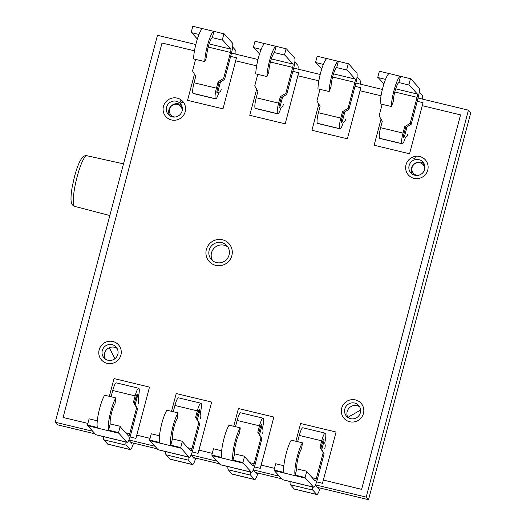 <?xml version="1.0" encoding="UTF-8"?>
<svg xmlns="http://www.w3.org/2000/svg" width="526" height="526" viewBox="0 0 526 526"><rect width="100%" height="100%" fill="white"/><g stroke="black" fill="none" stroke-linecap="round" stroke-linejoin="round"><path stroke-width="0.79" d="M312.503 486.945A9.429 1.69 103.5 0 0 312.812 490.12L316.672 494.401A9.429 1.69 103.5 0 0 316.856 494.519L294.468 489.127A9.429 1.69 -76.5 0 1 294.284 489.016L290.424 484.729A9.429 1.69 -76.5 0 1 290.115 481.553M316.856 494.519A9.429 1.69 103.5 0 0 320.097 488.036M324.746 448.652A3.248 0.585 -76.5 0 0 325.193 445.246L324.746 442.78A9.429 1.69 103.5 0 0 325.495 433.332L325.443 433.273A9.429 1.69 103.5 0 0 325.259 433.161A9.429 1.69 103.5 0 0 321.688 440.814L319.992 447.245L320.919 448.27L322.642 441.741A2.926 0.526 -76.5 0 1 323.746 439.368A2.926 0.526 -76.5 0 1 323.806 439.401L323.885 439.493A2.926 0.526 -76.5 0 1 323.562 442.767L321.741 449.664M313.706 487.234L282.613 479.751A9.429 1.69 103.5 0 1 282.429 479.633L274.362 470.671A17.66 3.163 103.5 0 1 274.013 470.014L283.968 472.414A17.66 3.163 103.5 0 1 285.427 456.594A17.66 3.163 103.5 0 1 291.299 440.144L302.489 442.839L301.582 448.625A11.263 2.019 103.5 0 0 297.953 458.619A11.263 2.019 103.5 0 0 296.815 468.844L306.763 471.237L305.113 477.503A17.66 3.163 103.5 0 0 305.455 478.154L313.522 487.115A9.429 1.69 103.5 0 0 313.706 487.234A9.429 1.69 103.5 0 0 317.277 479.58L324.115 453.688L323.194 452.662L316.323 478.653A2.926 0.526 -76.5 0 1 315.219 481.027A2.926 0.526 -76.5 0 1 315.159 480.994L307.079 472.013A11.263 2.019 -76.5 0 1 306.763 471.237M274.013 470.014L275.67 463.748L283.856 465.72M302.489 442.839A17.66 3.163 -76.5 0 0 296.618 459.29A17.66 3.163 -76.5 0 0 295.158 475.109L305.113 477.503M320.919 448.27L324.115 453.688M297.65 441.676L299.301 435.423A9.429 1.69 -76.5 0 1 302.871 427.769L325.259 433.161M323.194 452.662L319.992 447.245M318.848 487.74A2.926 0.526 -76.5 0 1 318.361 488.312A2.926 0.526 -76.5 0 1 318.309 488.279L315.409 485.057M295.158 475.109L296.815 468.844M175.132 117.028A6.503 6.351 138 0 1 169.55 109.125A6.503 6.351 138 0 1 179.451 105.279L181.036 106.351A6.976 6.812 138 0 1 182.266 107.409M417.677 175.421A6.503 6.351 138 0 1 412.088 167.524A6.503 6.351 138 0 1 424.738 169.063M414.435 175.145A6.976 6.812 138 0 1 413.502 173.817L412.608 172.127M171.897 116.752A6.976 6.812 138 0 1 170.963 115.418L170.062 113.734M114.924 358.719L109.323 347.725M360.612 410.05L347.831 417.374M179.451 105.279A6.503 6.351 138 0 1 182.2 110.657M421.997 163.671L423.581 164.743A6.976 6.812 138 0 1 424.811 165.808M298.012 69.136A9.429 1.69 103.5 0 0 297.769 65.244L294.849 61.996M284.928 55.138L274.487 52.626A11.263 2.019 103.5 0 0 270.936 60.168A11.263 2.019 103.5 0 0 268.839 71.858L266.971 76.579A17.66 3.163 -76.5 0 1 270.482 57.505A17.66 3.163 -76.5 0 1 276.143 46.367L286.098 48.76L284.441 55.026A11.263 2.019 103.5 0 1 284.711 55A11.263 2.019 103.5 0 1 284.928 55.138L293.008 64.113A2.926 0.526 103.5 0 1 292.693 67.394L285.822 93.385L280.312 96.705L278.616 103.135A9.429 1.69 103.5 0 0 277.583 113.695L277.636 113.754A9.429 1.69 103.5 0 0 277.82 113.866L255.432 108.481A9.429 1.69 -76.5 0 1 255.248 108.363L255.195 108.303A9.429 1.69 -76.5 0 1 256.228 97.744L257.924 91.314L254.729 85.896L257.773 74.363M277.82 113.866A9.429 1.69 103.5 0 0 281.088 107.304L282.344 106.732A3.248 0.585 103.5 0 0 283.488 104.102M266.971 76.579L255.774 73.883A17.66 3.163 103.5 0 1 259.285 54.809A17.66 3.163 103.5 0 1 264.953 43.671L254.998 41.271A17.66 3.163 -76.5 0 1 255.11 41.291L286.203 48.773A17.66 3.163 -76.5 0 1 286.552 48.997L294.619 57.959A9.429 1.69 -76.5 0 1 293.587 68.518L286.749 94.41L281.239 97.731L279.516 104.26A2.926 0.526 -76.5 0 0 279.194 107.541L279.273 107.626A2.926 0.526 -76.5 0 0 279.332 107.659A2.926 0.526 -76.5 0 0 280.437 105.285L279.332 105.022M285.822 93.385L286.749 94.41M254.998 41.271L253.341 47.537L261.159 49.418M282.659 96.876L280.437 105.285M259.542 53.994L253.841 47.656M280.312 96.705L281.239 97.731M276.143 46.367L274.487 52.626M235.819 54.158A9.429 1.69 103.5 0 0 235.576 50.266L232.656 47.024M222.248 40.048L212.3 37.655A11.263 2.019 103.5 0 0 208.743 45.197A11.263 2.019 103.5 0 0 206.646 56.887L204.778 61.608A17.66 3.163 -76.5 0 1 208.289 42.534A17.66 3.163 -76.5 0 1 213.95 31.389L223.905 33.789L222.248 40.048A11.263 2.019 103.5 0 1 222.518 40.022A11.263 2.019 103.5 0 1 222.735 40.167L230.815 49.142A2.926 0.526 103.5 0 1 230.5 52.422L223.629 78.413L218.126 81.734L216.423 88.164A9.429 1.69 103.5 0 0 215.397 98.724L215.443 98.776A9.429 1.69 103.5 0 0 215.627 98.895L193.239 93.503A9.429 1.69 -76.5 0 1 193.055 93.391L193.009 93.332A9.429 1.69 -76.5 0 1 194.035 82.773L195.738 76.342L192.536 70.925L195.58 59.392M215.627 98.895A9.429 1.69 103.5 0 0 218.895 92.333L220.151 91.761A3.248 0.585 103.5 0 0 221.295 89.131M204.778 61.608L193.581 58.912A17.66 3.163 103.5 0 1 197.099 39.838A17.66 3.163 103.5 0 1 202.76 28.693L192.812 26.3A17.66 3.163 -76.5 0 1 192.917 26.313L224.017 33.802A17.66 3.163 -76.5 0 1 224.359 34.019L232.426 42.981A9.429 1.69 -76.5 0 1 231.394 53.547L224.556 79.439L219.046 82.76L217.323 89.288A2.926 0.526 -76.5 0 0 217.001 92.563L217.08 92.655A2.926 0.526 -76.5 0 0 217.139 92.688A2.926 0.526 -76.5 0 0 218.244 90.314L217.139 90.045M223.629 78.413L224.556 79.439M192.812 26.3L191.155 32.566L198.966 34.446M220.466 81.905L218.244 90.314M197.349 39.016L191.648 32.684M218.126 81.734L219.046 82.76M213.95 31.389L212.3 37.655M105.331 359.061A8.127 7.936 138 0 1 117.114 348.455M112.11 344.655A8.127 7.936 138 0 1 116.89 356.516A8.127 7.936 138 0 1 104.01 357.89A8.127 7.936 138 0 1 112.11 344.655M347.877 417.453A8.127 7.936 138 0 1 359.659 406.848M354.655 403.047A8.127 7.936 138 0 1 359.436 414.909A8.127 7.936 138 0 1 346.555 416.283A8.127 7.936 138 0 1 354.655 403.047M169.642 115.667A8.127 7.936 138 0 1 181.424 105.062M176.42 101.262A8.127 7.936 138 0 1 181.194 113.123A8.127 7.936 138 0 1 168.313 114.497A8.127 7.936 138 0 1 176.42 101.262M412.18 174.06A8.127 7.936 138 0 1 423.969 163.454M418.966 159.654A8.127 7.936 138 0 1 423.739 171.515A8.127 7.936 138 0 1 410.859 172.896A8.127 7.936 138 0 1 418.966 159.654M212.675 260.751A10.402 10.158 138 0 1 227.909 247.042M221.755 242.611A10.402 10.158 138 0 1 227.87 257.793A10.402 10.158 138 0 1 211.386 259.555A10.402 10.158 138 0 1 221.755 242.611M418.078 98.04L468.423 110.164L366.188 497.096L368.535 499.7L317.54 487.424M468.423 110.164L470.763 112.768L368.535 499.7M92.747 431.261L55.237 422.227L157.465 35.295L195.81 44.526M231.506 53.126L257.996 59.504M293.699 68.097L320.189 74.475M355.885 83.069L382.382 89.446M55.237 422.227L57.577 424.837L95.094 433.865M281.666 478.785L255.347 472.447M219.474 463.814L193.154 457.475M157.281 448.842L130.967 442.504M366.188 497.096L315.488 484.887M279.319 476.181L253.295 469.915M217.126 461.203L191.109 454.944M154.94 446.232L128.916 439.966M324.825 474.564L322.458 483.282L316.606 481.875L322.464 483.295L324.818 474.57M254.413 466.904L260.271 468.324L262.586 459.586M260.265 468.311L262.573 459.573M254.413 466.91L260.271 468.324M200.393 444.608L198.072 453.34L192.227 451.933L198.085 453.346L200.439 444.621M135.892 438.375L138.193 429.63L135.892 438.375L130.034 436.961M130.034 436.955L135.886 438.362M420.715 111.433L423.022 102.701L417.223 101.301M420.761 111.446L423.016 102.695M408.432 175.059A11.381 11.112 -42 0 1 411.569 157.695L414.896 158.497L415.461 156.353A11.381 11.112 -42 0 1 425.35 159.832A11.381 11.112 -42 0 0 407.308 161.752A11.381 11.112 -42 0 0 413.995 178.353A11.381 11.112 -42 0 0 425.337 159.825M411.536 157.682L414.889 158.484L415.455 156.334M358.522 96.462L360.829 87.73L355.03 86.323M358.574 96.468L360.823 87.717M296.381 81.497L298.643 72.759L292.837 71.352M296.322 81.484L298.63 72.746M234.188 66.526L236.45 57.781L230.651 56.381M234.129 66.513L236.437 57.775M180.425 102.037L183.896 102.879L180.425 102.037L181.01 99.835A11.381 11.112 -42 0 0 165.881 116.654A11.381 11.112 -42 0 0 183.909 114.727A11.381 11.112 -42 0 0 177.223 98.119A11.381 11.112 -42 0 0 165.887 116.66M229.007 243.656A13.328 13.018 -42 0 0 207.888 245.912A13.328 13.018 -42 0 0 215.719 265.367A13.328 13.018 -42 0 0 229.007 243.656A13.328 13.018 -42 0 0 207.908 245.925A13.328 13.018 -42 0 0 209.203 261.501M118.495 344.832A11.381 11.112 -42 0 0 100.479 346.759A11.381 11.112 -42 0 0 107.146 363.354A11.381 11.112 -42 0 0 118.488 344.819A11.381 11.112 -42 0 0 100.459 346.746A11.381 11.112 -42 0 0 101.577 360.047M361.033 403.212A11.381 11.112 -42 0 0 343.005 405.145A11.381 11.112 -42 0 0 349.691 421.747A11.381 11.112 -42 0 0 361.033 403.212A11.381 11.112 -42 0 0 343.024 405.158A11.381 11.112 -42 0 0 344.129 418.453M295.914 441.261L300.616 423.489L336.061 432.024L323.372 480.06L361.599 489.331L460.533 114.885L422.286 105.673L409.576 153.783L374.131 145.248L381.034 119.106M381.034 95.798L360.08 90.755L347.384 138.805L311.938 130.27L318.841 104.135M318.841 80.826L297.894 75.777L285.197 123.834L249.745 115.299L256.655 89.157M256.655 65.849L235.701 60.806L223.004 108.862L187.552 100.328L194.462 74.186M194.469 50.825L162.015 43.014L63.081 417.466L87.895 423.391M109.342 396.341L114.037 378.569L149.489 387.103L136.793 435.16L150.088 438.355M171.535 411.312L176.23 393.54L211.682 402.074L198.986 450.131L212.274 453.333L198.986 450.131M233.728 426.284L238.423 408.518L273.868 417.052L261.172 465.102L274.467 468.304L261.172 465.102M136.793 435.16L150.081 438.375M63.081 417.466L87.888 423.41M323.372 480.06L361.618 489.358L460.552 114.905M125.931 442.024A9.429 1.69 103.5 0 0 126.24 445.2L130.1 449.487A9.429 1.69 103.5 0 0 130.284 449.598L107.889 444.207A9.429 1.69 -76.5 0 1 107.705 444.095L103.852 439.808A9.429 1.69 -76.5 0 1 103.543 436.639M130.284 449.598A9.429 1.69 103.5 0 0 133.525 443.116M138.174 403.731A3.248 0.585 -76.5 0 0 138.621 400.332L138.174 397.86A9.429 1.69 103.5 0 0 138.923 388.412L138.871 388.359A9.429 1.69 103.5 0 0 138.686 388.241A9.429 1.69 103.5 0 0 135.116 395.894L133.42 402.324L134.34 403.35L136.07 396.821A2.926 0.526 -76.5 0 1 137.174 394.447A2.926 0.526 -76.5 0 1 137.233 394.48L137.312 394.572A2.926 0.526 -76.5 0 1 136.99 397.847L135.169 404.75M127.134 442.313L96.041 434.831A9.429 1.69 103.5 0 1 95.857 434.713L87.789 425.751A17.66 3.163 103.5 0 1 87.441 425.093L97.395 427.493A17.66 3.163 103.5 0 1 98.855 411.68A17.66 3.163 103.5 0 1 104.727 395.23L115.917 397.926L115.01 403.705A11.263 2.019 103.5 0 0 111.38 413.699A11.263 2.019 103.5 0 0 110.243 423.923L120.191 426.316L118.541 432.582A17.66 3.163 103.5 0 0 118.883 433.24L126.95 442.202A9.429 1.69 103.5 0 0 127.134 442.313A9.429 1.69 103.5 0 0 130.698 434.66L137.542 408.768L136.622 407.742L129.751 433.733A2.926 0.526 -76.5 0 1 128.646 436.107A2.926 0.526 -76.5 0 1 128.587 436.074L120.507 427.092A11.263 2.019 -76.5 0 1 120.191 426.316M87.441 425.093L89.098 418.834L97.284 420.8M115.917 397.926A17.66 3.163 -76.5 0 0 110.046 414.376A17.66 3.163 -76.5 0 0 108.586 430.189L118.541 432.582M134.34 403.35L137.542 408.768M111.078 396.755L112.728 390.502A9.429 1.69 -76.5 0 1 116.299 382.849L138.686 388.241M136.622 407.742L133.42 402.324M132.276 442.82A2.926 0.526 -76.5 0 1 131.789 443.392A2.926 0.526 -76.5 0 1 131.737 443.359L128.837 440.137M108.586 430.189L110.243 423.923M360.198 84.107A9.429 1.69 103.5 0 0 359.955 80.215L357.036 76.974M347.121 70.109L336.679 67.604A11.263 2.019 103.5 0 0 333.129 75.139A11.263 2.019 103.5 0 0 331.025 86.829L329.158 91.55A17.66 3.163 -76.5 0 1 332.675 72.483A17.66 3.163 -76.5 0 1 338.336 61.338L348.284 63.731L346.634 69.997A11.263 2.019 103.5 0 1 346.897 69.971A11.263 2.019 103.5 0 1 347.121 70.109L355.201 79.091A2.926 0.526 103.5 0 1 354.879 82.365L348.015 108.356L342.505 111.676L340.809 118.107A9.429 1.69 103.5 0 0 339.776 128.673L339.829 128.725A9.429 1.69 103.5 0 0 340.013 128.844L317.619 123.452A9.429 1.69 -76.5 0 1 317.434 123.334L317.388 123.281A9.429 1.69 -76.5 0 1 318.421 112.715L320.117 106.291L316.915 100.874L319.966 89.341M340.013 128.844A9.429 1.69 103.5 0 0 343.274 122.275L344.53 121.703A3.248 0.585 103.5 0 0 345.674 119.08M329.158 91.55L317.967 88.855A17.66 3.163 103.5 0 1 321.478 69.787A17.66 3.163 103.5 0 1 327.139 58.642L317.191 56.249A17.66 3.163 -76.5 0 1 317.303 56.262L348.396 63.751A17.66 3.163 -76.5 0 1 348.745 63.968L356.806 72.93A9.429 1.69 -76.5 0 1 355.78 83.489L348.935 109.382L343.432 112.702L341.703 119.231A2.926 0.526 -76.5 0 0 341.387 122.512L341.466 122.597A2.926 0.526 -76.5 0 0 341.519 122.637A2.926 0.526 -76.5 0 0 342.63 120.257L341.525 119.994M348.015 108.356L348.935 109.382M317.191 56.249L315.534 62.509L323.352 64.396M344.852 111.847L342.63 120.257M321.734 68.965L316.027 62.627M342.505 111.676L343.432 112.702M338.336 61.338L336.679 67.604M422.391 99.079A9.429 1.69 103.5 0 0 422.148 95.186L419.229 91.945M409.307 85.081L398.872 82.575A11.263 2.019 103.5 0 0 395.315 90.117A11.263 2.019 103.5 0 0 393.218 101.807L391.351 106.528A17.66 3.163 -76.5 0 1 394.862 87.454A17.66 3.163 -76.5 0 1 400.529 76.309L410.477 78.703L408.82 84.969A11.263 2.019 103.5 0 1 409.09 84.942A11.263 2.019 103.5 0 1 409.307 85.081L417.394 94.062A2.926 0.526 103.5 0 1 417.072 97.336L410.201 123.334L404.698 126.654L402.995 133.085A9.429 1.69 103.5 0 0 401.969 143.644L402.015 143.697A9.429 1.69 103.5 0 0 402.199 143.815L379.811 138.423A9.429 1.69 -76.5 0 1 379.627 138.305L379.581 138.253A9.429 1.69 -76.5 0 1 380.607 127.693L382.31 121.263L379.108 115.845L382.159 104.312M402.199 143.815A9.429 1.69 103.5 0 0 405.467 137.253L406.723 136.681A3.248 0.585 103.5 0 0 407.867 134.051M391.351 106.528L380.153 103.832A17.66 3.163 103.5 0 1 383.671 84.758A17.66 3.163 103.5 0 1 389.332 73.614L379.384 71.22A17.66 3.163 -76.5 0 1 379.489 71.234L410.589 78.722A17.66 3.163 -76.5 0 1 410.931 78.939L418.998 87.901A9.429 1.69 -76.5 0 1 417.973 98.461L411.128 124.36L405.618 127.68L403.896 134.209A2.926 0.526 -76.5 0 0 403.573 137.483L403.652 137.569A2.926 0.526 -76.5 0 0 403.712 137.608A2.926 0.526 -76.5 0 0 404.816 135.235L403.712 134.965M410.201 123.334L411.128 124.36M379.384 71.22L377.727 77.486L385.538 79.367M407.039 126.819L404.816 135.235M383.921 83.936L378.22 77.605M404.698 126.654L405.618 127.68M400.529 76.309L398.872 82.575M188.124 457.002A9.429 1.69 103.5 0 0 188.433 460.171L192.286 464.458A9.429 1.69 103.5 0 0 192.47 464.576L170.082 459.185A9.429 1.69 -76.5 0 1 169.898 459.067L166.045 454.786A9.429 1.69 -76.5 0 1 165.736 451.61M192.47 464.576A9.429 1.69 103.5 0 0 195.711 458.093M200.367 418.703A3.248 0.585 -76.5 0 0 200.814 415.303L200.36 412.831A9.429 1.69 103.5 0 0 201.11 403.383L201.064 403.33A9.429 1.69 103.5 0 0 200.879 403.212A9.429 1.69 103.5 0 0 197.309 410.865L195.613 417.296L196.533 418.321L198.263 411.792A2.926 0.526 -76.5 0 1 199.367 409.419A2.926 0.526 -76.5 0 1 199.426 409.458L199.505 409.544A2.926 0.526 -76.5 0 1 199.183 412.825L197.362 419.722M189.327 457.291L158.227 449.802A9.429 1.69 103.5 0 1 158.043 449.684L149.976 440.722A17.66 3.163 103.5 0 1 149.634 440.071L159.582 442.465A17.66 3.163 103.5 0 1 161.041 426.652A17.66 3.163 103.5 0 1 166.913 410.201L178.11 412.897L177.203 418.683A11.263 2.019 103.5 0 0 173.573 428.67A11.263 2.019 103.5 0 0 172.436 438.894L182.384 441.294L180.727 447.554A17.66 3.163 103.5 0 0 181.075 448.211L189.143 457.173A9.429 1.69 103.5 0 0 189.327 457.291A9.429 1.69 103.5 0 0 192.891 449.631L199.735 423.739L198.808 422.713L191.944 448.704A2.926 0.526 -76.5 0 1 190.833 451.084A2.926 0.526 -76.5 0 1 190.78 451.045L182.693 442.07A11.263 2.019 -76.5 0 1 182.384 441.294M149.634 440.071L151.291 433.805L159.477 435.778M178.11 412.897A17.66 3.163 -76.5 0 0 172.239 429.347A17.66 3.163 -76.5 0 0 170.779 445.16L180.727 447.554M196.533 418.321L199.735 423.739M173.271 411.733L174.921 405.474A9.429 1.69 -76.5 0 1 178.492 397.82L200.879 403.212M198.808 422.713L195.613 417.296M194.462 457.791A2.926 0.526 -76.5 0 1 193.982 458.37A2.926 0.526 -76.5 0 1 193.923 458.33L191.03 455.115M170.779 445.16L172.436 438.894M250.317 471.973A9.429 1.69 103.5 0 0 250.626 475.149L254.479 479.429A9.429 1.69 103.5 0 0 254.663 479.548L232.275 474.156A9.429 1.69 -76.5 0 1 232.091 474.038L228.231 469.757A9.429 1.69 -76.5 0 1 227.922 466.582M254.663 479.548A9.429 1.69 103.5 0 0 257.904 473.065M262.559 433.674A3.248 0.585 -76.5 0 0 263.007 430.275L262.553 427.809A9.429 1.69 103.5 0 0 263.302 418.361L263.25 418.302A9.429 1.69 103.5 0 0 263.066 418.183A9.429 1.69 103.5 0 0 259.502 425.843L257.799 432.273L258.726 433.299L260.449 426.77A2.926 0.526 -76.5 0 1 261.56 424.39A2.926 0.526 -76.5 0 1 261.613 424.429L261.692 424.515A2.926 0.526 -76.5 0 1 261.376 427.796L259.548 434.693M251.513 472.263L220.42 464.774A9.429 1.69 103.5 0 1 220.236 464.655L212.169 455.694A17.66 3.163 103.5 0 1 211.827 455.043L221.775 457.436A17.66 3.163 103.5 0 1 223.234 441.623A17.66 3.163 103.5 0 1 229.106 425.172L240.303 427.868L239.389 433.654A11.263 2.019 103.5 0 0 235.76 443.648A11.263 2.019 103.5 0 0 234.622 453.866L244.577 456.266L242.92 462.532A17.66 3.163 103.5 0 0 243.262 463.182L251.329 472.144A9.429 1.69 103.5 0 0 251.513 472.263A9.429 1.69 103.5 0 0 255.084 464.609L261.922 438.71L261.001 437.685L254.13 463.682A2.926 0.526 -76.5 0 1 253.026 466.056A2.926 0.526 -76.5 0 1 252.967 466.016L244.886 457.041A11.263 2.019 -76.5 0 1 244.577 456.266M211.827 455.043L213.477 448.777L221.67 450.749M240.303 427.868A17.66 3.163 -76.5 0 0 234.432 444.319A17.66 3.163 -76.5 0 0 232.972 460.132L242.92 462.532M258.726 433.299L261.922 438.71M235.457 426.704L237.114 420.452A9.429 1.69 -76.5 0 1 240.678 412.798L263.066 418.183M261.001 437.685L257.799 432.273M256.655 472.762A2.926 0.526 -76.5 0 1 256.175 473.341A2.926 0.526 -76.5 0 1 256.116 473.301L253.223 470.086M232.972 460.132L234.622 453.866M294.284 489.016L316.672 494.401M290.424 484.729L312.812 490.12M274.362 470.671L305.455 478.154M312.148 477.647L316.323 478.653M299.301 435.423L321.688 440.814M322.445 442.498L323.562 442.767M282.429 479.633L313.522 487.115M74.745 206.416C72.581 205.436 71.457 204.101 71.385 202.411C70.957 201.004 70.537 196.809 72.213 186.861L74.482 176.605C76.165 170.279 77.966 165.197 79.873 161.357C81.642 158.287 82.733 156.755 83.141 156.768C84.311 155.854 85.58 155.512 86.948 155.735A26.063 4.668 103.5 0 0 77.098 176.9A26.063 4.668 103.5 0 0 74.745 206.416L109.849 215.529M277.636 113.754L255.248 108.363M292.693 67.394L270.423 62.029M278.616 103.135L256.228 97.744M293.008 64.113L271.324 58.892M277.583 113.695L255.195 108.303M215.443 98.776L193.055 93.391M222.735 40.167L222.255 40.048M230.5 52.422L208.23 47.057M216.423 88.164L194.035 82.773M230.815 49.142L209.138 43.921M215.397 98.724L193.009 93.332M107.705 444.095L130.1 449.487M103.852 439.808L126.24 445.2M87.789 425.751L118.883 433.24M125.576 432.727L129.751 433.733M112.728 390.502L135.116 395.894M135.866 397.577L136.99 397.847M95.857 434.713L126.95 442.202M339.829 128.725L317.434 123.334M354.879 82.365L332.61 77.006M340.809 118.107L318.421 112.715M355.201 79.091L333.517 73.87M339.776 128.673L317.388 123.281M402.015 143.697L379.627 138.305M417.072 97.336L394.802 91.978M402.995 133.085L380.607 127.693M417.394 94.062L395.71 88.841M401.969 143.644L379.581 138.253M169.898 459.067L192.286 464.458M166.045 454.786L188.433 460.171M149.976 440.722L181.075 448.211M187.769 447.698L191.944 448.704M174.921 405.474L197.309 410.865M198.059 412.548L199.183 412.825M158.043 449.684L189.143 457.173M232.091 474.038L254.479 479.429M228.231 469.757L250.626 475.149M212.169 455.694L243.262 463.182M249.962 462.676L254.13 463.682M237.114 420.452L259.502 425.843M260.252 427.526L261.376 427.796M220.236 464.655L251.329 472.144M86.948 155.735L123.498 163.856"/></g></svg>
